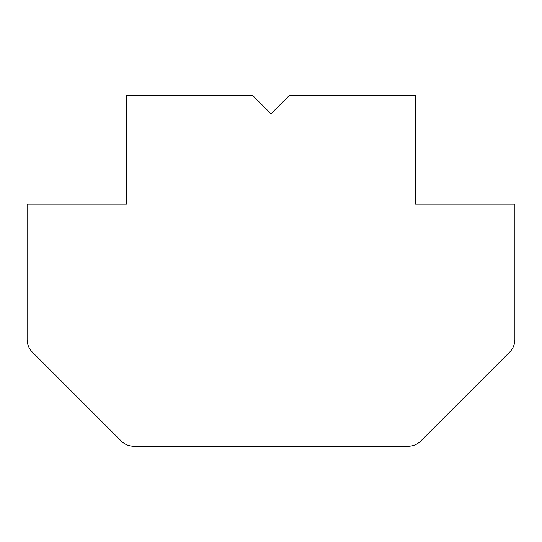 <?xml version="1.0" encoding="UTF-8"?>
<svg xmlns="http://www.w3.org/2000/svg" width="542" height="542" viewBox="0 0 542 542"><rect width="100%" height="100%" fill="white"/><g stroke="black" fill="none" stroke-linecap="round" stroke-linejoin="round"><path stroke-width="0.81" d="M252.931 95.751L271 113.82L289.069 95.751L415.531 95.751L415.531 204.151L514.9 204.151L514.9 339.394A18.069 18.069 0 0 1 509.609 352.171L420.822 440.958A18.069 18.069 0 0 1 408.051 446.249L133.949 446.249A18.069 18.069 0 0 1 121.178 440.958L32.391 352.171A18.069 18.069 0 0 1 27.1 339.394L27.1 204.151L126.469 204.151L126.469 95.751L252.931 95.751"/></g></svg>
